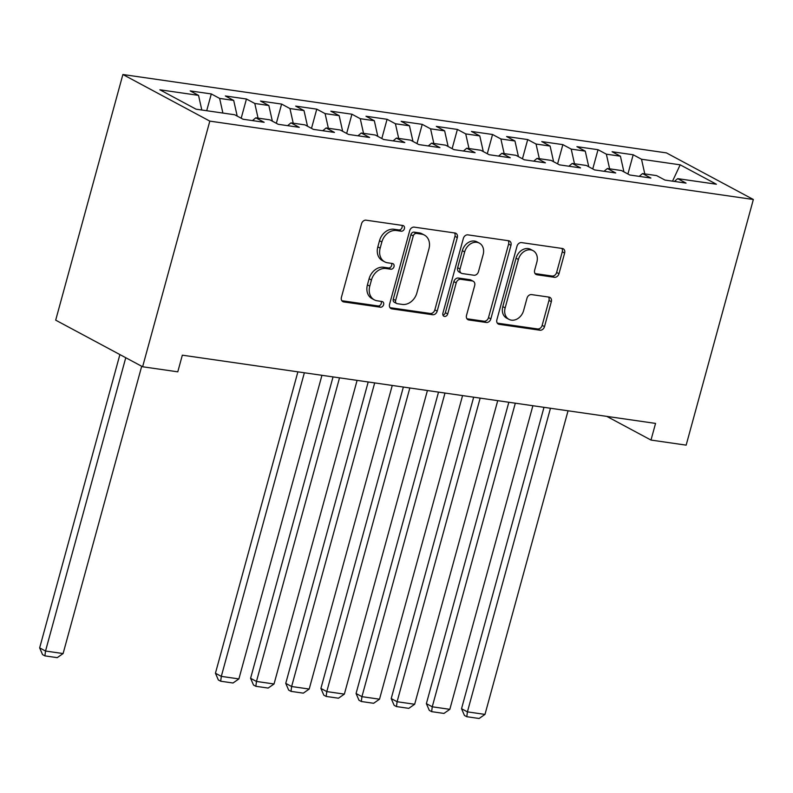 <?xml version="1.0" encoding="UTF-8"?>
<svg xmlns="http://www.w3.org/2000/svg" width="793" height="793" viewBox="0 0 793 793"><rect width="100%" height="100%" fill="white"/><g stroke="black" fill="none" stroke-linecap="round" stroke-linejoin="round"><path stroke-width="1.19" d="M404.41 228.681A3.013 2.389 118.2 0 0 403.419 225.688A3.013 2.389 118.2 0 0 402.775 225.48L366.108 220.186A4.302 3.41 118.2 0 0 361.539 223.775L341.416 297.335A4.302 3.41 118.2 0 0 342.844 301.627A4.302 3.41 118.2 0 0 343.756 301.925L380.422 307.208A3.013 2.389 118.2 0 0 383.614 304.7A3.013 2.389 118.2 0 0 382.623 301.697A3.013 2.389 118.2 0 0 381.978 301.489L377.24 300.805A13.759 10.914 118.2 0 1 374.316 299.853A13.759 10.914 118.2 0 1 369.776 286.134L371.451 280.008A13.759 10.914 118.2 0 1 386.072 268.52L390.82 269.204A3.013 2.389 118.2 0 0 394.012 266.696A3.013 2.389 118.2 0 0 393.021 263.692A3.013 2.389 118.2 0 0 392.376 263.484L387.638 262.8A13.759 10.914 118.2 0 1 384.714 261.849A13.759 10.914 118.2 0 1 380.174 248.13L381.849 242.004A13.759 10.914 118.2 0 1 396.47 230.515L401.208 231.199A3.013 2.389 118.2 0 0 404.41 228.681M384.714 261.849L382.365 260.59A13.759 10.914 118.2 0 1 377.825 246.871L379.5 240.735A13.759 10.914 118.2 0 1 394.121 229.256L398.859 229.94A3.013 2.389 118.2 0 0 402.061 227.422A3.013 2.389 118.2 0 0 401.932 225.351M341.852 300.725L378.073 305.949A3.013 2.389 118.2 0 0 381.264 303.441A3.013 2.389 118.2 0 0 381.136 301.37M374.316 299.853L371.967 298.594A13.759 10.914 118.2 0 1 367.427 284.875L369.102 278.749A13.759 10.914 118.2 0 1 383.723 267.261L388.461 267.945A3.013 2.389 118.2 0 0 391.663 265.437A3.013 2.389 118.2 0 0 391.534 263.365M554.416 277.292A4.302 3.41 118.2 0 0 558.986 273.704L564.626 253.066A4.302 3.41 118.2 0 0 563.208 248.774A4.302 3.41 118.2 0 0 562.296 248.477L521.576 242.608A4.302 3.41 118.2 0 0 517.006 246.197L496.884 319.757A4.302 3.41 118.2 0 0 498.301 324.04A4.302 3.41 118.2 0 0 499.213 324.337L539.934 330.215A4.302 3.41 118.2 0 0 544.504 326.627L551.323 301.697A4.302 3.41 118.2 0 0 549.906 297.405A4.302 3.41 118.2 0 0 548.994 297.107L531.568 294.599A4.302 3.41 118.2 0 0 526.998 298.188L523.618 310.549A11.498 9.119 118.2 0 1 508.947 319.351A11.498 9.119 118.2 0 1 505.151 307.892L518.404 259.46A11.498 9.119 118.2 0 1 533.065 250.657A11.498 9.119 118.2 0 1 536.861 262.126L534.651 270.195A4.302 3.41 118.2 0 0 536.078 274.477A4.302 3.41 118.2 0 0 536.99 274.774L554.416 277.292L552.067 276.033A4.302 3.41 118.2 0 0 556.636 272.445L562.277 251.807A4.302 3.41 118.2 0 0 561.85 248.417M655.553 423.412L182.331 355.175L177.781 371.828L142.621 366.762L209.818 121.121L753.35 199.499L686.153 445.141L650.994 440.065L655.553 423.412M457.303 237.593A4.302 3.41 118.2 0 0 455.886 233.301A4.302 3.41 118.2 0 0 454.974 233.003L414.253 227.135A4.302 3.41 118.2 0 0 409.684 230.723L389.561 304.284A4.302 3.41 118.2 0 0 390.979 308.566A4.302 3.41 118.2 0 0 391.891 308.864L432.611 314.742A4.302 3.41 118.2 0 0 437.181 311.143L457.303 237.593L454.954 236.324A4.302 3.41 118.2 0 0 454.528 232.944M467.91 234.867L508.63 240.745A4.302 3.41 118.2 0 1 509.552 241.042A4.302 3.41 118.2 0 1 510.97 245.324L490.847 318.885A4.302 3.41 118.2 0 1 486.278 322.473L468.851 319.966A4.302 3.41 118.2 0 1 467.929 319.668A4.302 3.41 118.2 0 1 466.512 315.376L474.68 285.549A4.302 3.41 118.2 0 0 473.252 281.257A4.302 3.41 118.2 0 0 472.341 280.96L460.783 279.295A4.302 3.41 118.2 0 0 456.213 282.883L447.718 313.939A3.013 2.389 118.2 0 1 443.882 316.248A3.013 2.389 118.2 0 1 442.89 313.245L463.34 238.455A4.302 3.41 118.2 0 1 467.91 234.867M209.818 121.121L122.885 74.512L666.417 152.89L753.35 199.499M206.695 110.723L211.295 93.941L190.201 90.898L198.537 95.368L159.869 89.787L196.049 109.186L234.718 114.767L243.064 119.237L264.158 122.281L255.812 117.81L269.878 119.832L278.214 124.303L299.308 127.346L290.972 122.875L305.037 124.907L313.374 129.378L334.468 132.421L326.131 127.951L340.187 129.973L348.533 134.443L369.627 137.486L361.291 133.016L375.347 135.048L383.693 139.518L404.787 142.562L396.441 138.091L410.506 140.113L418.843 144.584L439.937 147.627L431.6 143.156L445.666 145.188L454.002 149.659L475.096 152.702L466.76 148.222L480.816 150.254L489.162 154.724L510.256 157.767L501.919 153.297L515.975 155.319L524.322 159.799L545.415 162.833L537.069 158.362L551.135 160.394L559.471 164.865L580.565 167.908L572.229 163.437L586.295 165.459L594.631 169.93L615.725 172.973L607.388 168.503L621.444 170.535L629.791 175.005L650.884 178.048L642.548 173.578L656.604 175.6L664.95 180.07L686.044 183.114L677.698 178.643L674.357 181.428M211.295 93.941L219.631 98.411L233.697 100.433L237.186 116.085M241.191 118.236L246.445 99.006L225.351 95.963L233.697 100.433M246.445 99.006L254.791 103.477L268.847 105.509L272.346 121.16M276.341 123.302L281.604 104.071L260.51 101.038L268.847 105.509M281.604 104.071L289.951 108.552L304.006 110.574L307.506 126.226M311.5 128.377L316.764 109.147L295.67 106.103L304.006 110.574M316.764 109.147L325.1 113.617L339.166 115.649L342.655 131.301M346.66 133.442L351.923 114.212L330.83 111.179L339.166 115.649M351.923 114.212L360.26 118.692L374.326 120.714L377.815 136.366M381.82 138.517L387.073 119.287L365.979 116.244L374.326 120.714M387.073 119.287L395.42 123.758L409.475 125.79L412.975 141.441M416.969 143.583L422.233 124.352L401.139 121.309L409.475 125.79M422.233 124.352L430.579 128.823L444.635 130.855L448.134 146.507M452.129 148.648L457.392 129.428L436.299 126.384L444.635 130.855M457.392 129.428L465.729 133.898L479.795 135.92L483.284 151.582M487.289 153.723L492.552 134.493L471.458 131.45L479.795 135.92M492.552 134.493L500.889 138.963L514.954 140.995L518.444 156.647M522.448 158.788L527.702 139.568L506.608 136.525L514.954 140.995M527.702 139.568L536.048 144.039L550.104 146.061L553.603 161.713M557.598 163.864L562.861 144.633L541.768 141.59L550.104 146.061M562.861 144.633L571.208 149.104L585.264 151.136L588.763 166.788M592.758 168.929L598.021 149.699L576.927 146.665L585.264 151.136M598.021 149.699L606.358 154.179L620.423 156.201L623.913 171.853M627.917 174.004L633.181 154.774L612.087 151.731L620.423 156.201M633.181 154.774L641.517 159.244L680.186 164.825L716.376 184.224L677.698 178.643M642.548 173.578L639.198 176.363M641.517 159.244L644.788 173.895M680.186 164.825L672.523 181.171M607.388 168.503L604.038 171.288M606.358 154.179L609.629 168.83M572.229 163.437L568.878 166.223M571.208 149.104L574.479 163.754M537.069 158.362L533.729 161.148M536.048 144.039L539.319 158.689M501.919 153.297L498.569 156.082M500.889 138.963L504.16 153.624M466.76 148.222L463.409 151.017M465.729 133.898L469 148.549M431.6 143.156L428.25 145.942M430.579 128.823L433.85 143.483M396.441 138.091L393.1 140.876M395.42 123.758L398.691 138.408M361.291 133.016L357.94 135.801M360.26 118.692L363.531 133.343M326.131 127.951L322.781 130.736M325.1 113.617L328.371 128.268M290.972 122.875L287.621 125.661M289.951 108.552L293.222 123.202M255.812 117.81L252.471 120.595M254.791 103.477L258.062 118.127M219.631 98.411L222.902 113.062M606.823 416.394L650.994 440.065M142.621 366.762L55.688 320.154L122.885 74.512M198.537 95.368L201.809 110.019M389.987 307.674L430.262 313.473A4.302 3.41 118.2 0 0 434.832 309.885L454.954 236.324M416.484 233.4A3.013 2.389 118.2 0 0 413.282 235.917L395.618 300.478A3.013 2.389 118.2 0 0 396.619 303.481A3.013 2.389 118.2 0 0 397.253 303.689L402.259 304.413A13.759 10.914 118.2 0 0 416.88 292.924L428.954 248.794A13.759 10.914 118.2 0 0 424.404 235.075A13.759 10.914 118.2 0 0 421.489 234.123L416.484 233.4L414.134 232.141A3.013 2.389 118.2 0 0 410.933 234.649L413.282 235.917M396.619 303.481L394.26 302.222A3.013 2.389 118.2 0 1 393.269 299.219L410.933 234.649M424.404 235.075L422.054 233.816A13.759 10.914 118.2 0 0 419.14 232.864L421.489 234.123M414.134 232.141L419.14 232.864M466.948 318.766L483.928 321.215A4.302 3.41 118.2 0 0 488.498 317.626L508.62 244.066A4.302 3.41 118.2 0 0 508.184 240.675M473.252 281.257L470.903 279.998A4.302 3.41 118.2 0 0 469.991 279.701L458.433 278.036A4.302 3.41 118.2 0 0 453.864 281.624L445.369 312.68L447.718 313.939M442.95 315.168A3.013 2.389 118.2 0 0 445.369 312.68M483.145 254.593A11.498 9.119 118.2 0 0 479.349 243.124A11.498 9.119 118.2 0 0 464.678 251.926L460.019 268.986A4.302 3.41 118.2 0 0 461.437 273.278A4.302 3.41 118.2 0 0 462.349 273.575L473.907 275.24A4.302 3.41 118.2 0 0 478.476 271.652L483.145 254.593M479.349 243.124L476.999 241.865A11.498 9.119 118.2 0 0 462.329 250.667L464.678 251.926M461.437 273.278L459.088 272.019A4.302 3.41 118.2 0 1 457.67 267.727L462.329 250.667M535.087 273.585L552.067 276.033M533.065 250.657L530.715 249.398A11.498 9.119 118.2 0 0 516.055 258.201L518.404 259.46M508.947 319.351L506.598 318.092A11.498 9.119 118.2 0 1 502.802 306.623L516.055 258.201M497.31 323.147L537.585 328.956A4.302 3.41 118.2 0 0 542.154 325.368L548.974 300.438A4.302 3.41 118.2 0 0 548.548 297.048M119.892 354.57L39.65 647.881L45.528 651.033L125.76 357.722M141.699 366.267L63.103 653.561L57.225 657.655L44.914 655.88L42.564 654.621L39.65 647.881M44.914 655.88L45.528 651.033L63.103 653.561M297.89 371.838L215.438 673.227L221.306 676.379L304.363 372.779M321.948 375.307L238.891 678.917L233.013 683.001L220.702 681.227L218.353 679.968L215.438 673.227M220.702 681.227L221.306 676.379L238.891 678.917M333.04 376.913L250.588 678.302L256.466 681.445L339.523 377.845M357.098 380.382L274.041 683.982L268.163 688.066L255.861 686.292L253.512 685.033L250.588 678.302M255.861 686.292L256.466 681.445L274.041 683.982M368.2 381.978L285.748 683.368L291.626 686.52L374.683 382.91M392.257 385.448L309.201 689.048L303.322 693.141L291.021 691.367L288.672 690.108L285.748 683.368M291.021 691.367L291.626 686.52L309.201 689.048M403.359 387.053L320.907 688.433L326.785 691.585L409.832 387.985M427.417 390.523L344.36 694.123L338.482 698.207L326.171 696.432L323.822 695.174L320.907 688.433M326.171 696.432L326.785 691.585L344.36 694.123M438.519 392.119L356.067 693.508L361.935 696.66L444.992 393.05M462.577 395.588L379.52 699.188L373.642 703.282L361.33 701.508L358.981 700.249L356.067 693.508M361.33 701.508L361.935 696.66L379.52 699.188M473.669 397.194L391.217 698.574L397.095 701.726L480.152 398.126M497.726 400.663L414.67 704.263L408.791 708.347L396.49 706.573L394.141 705.314L391.217 698.574M396.49 706.573L397.095 701.726L414.67 704.263M508.828 402.259L426.376 703.649L432.254 706.791L515.311 403.191M532.886 405.729L449.829 709.329L443.951 713.422L431.65 711.648L429.3 710.379L426.376 703.649M431.65 711.648L432.254 706.791L449.829 709.329M543.988 407.324L461.536 708.714L467.414 711.866L550.461 408.266M568.046 410.794L484.989 714.404L479.111 718.488L466.799 716.713L464.45 715.455L461.536 708.714M466.799 716.713L467.414 711.866L484.989 714.404M394.121 229.256L396.47 230.515M379.5 240.735L381.849 242.004M377.825 246.871L380.174 248.13M388.461 267.945L390.82 269.204M383.723 267.261L386.072 268.52M369.102 278.749L371.451 280.008M367.427 284.875L369.776 286.134M378.073 305.949L380.422 307.208M342.08 301.033L343.756 301.925M398.859 229.94L401.208 231.199M434.832 309.885L437.181 311.143M430.262 313.473L432.611 314.742M390.225 307.971L391.891 308.864M393.269 299.219L395.618 300.478M508.62 244.066L510.97 245.324M488.498 317.626L490.847 318.885M483.928 321.215L486.278 322.473M467.176 319.064L468.851 319.966M469.991 279.701L472.341 280.96M458.433 278.036L460.783 279.295M453.864 281.624L456.213 282.883M457.67 267.727L460.019 268.986M535.325 273.882L536.99 274.774M502.802 306.623L505.151 307.892M548.974 300.438L551.323 301.697M542.154 325.368L544.504 326.627M537.585 328.956L539.934 330.215M497.548 323.445L499.213 324.337M562.277 251.807L564.626 253.066M556.636 272.445L558.986 273.704"/></g></svg>
